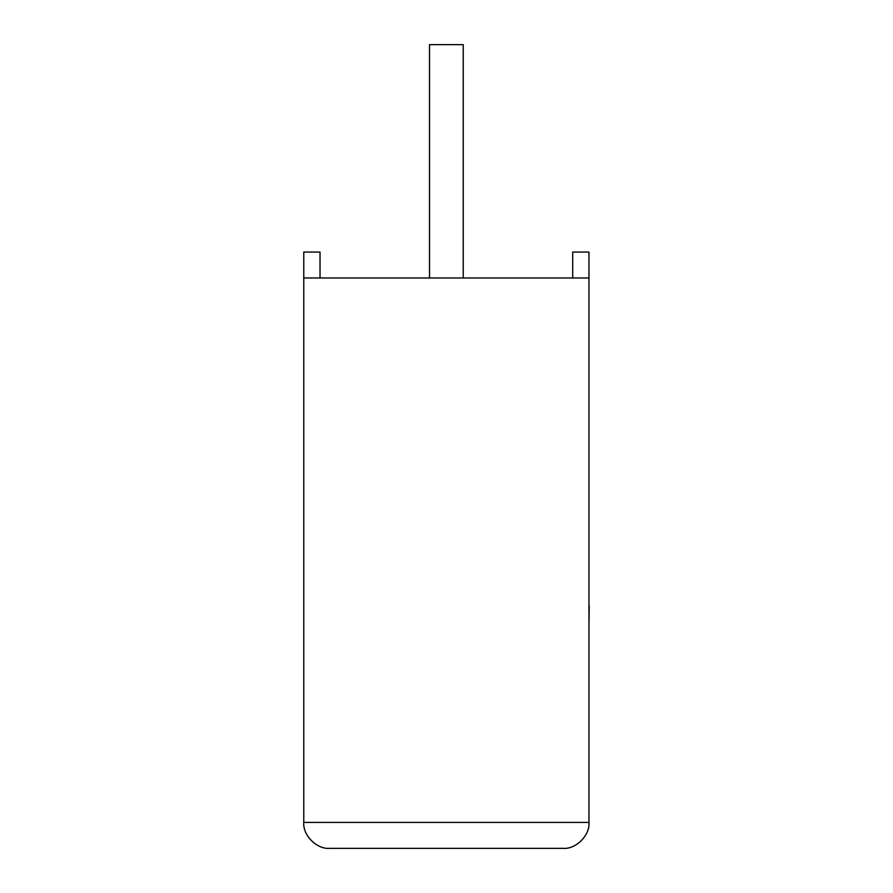 <?xml version="1.0" encoding="UTF-8"?>
<svg xmlns="http://www.w3.org/2000/svg" width="893" height="893" viewBox="0 0 893 893"><rect width="100%" height="100%" fill="white"/><g stroke="black" fill="none" stroke-linecap="round" stroke-linejoin="round"><path stroke-width="1.34" d="M463.221 277.98L463.221 44.65L429.522 44.65L429.522 277.98M588.967 277.98L303.776 277.98L303.776 822.42C302.615 835.256 316.881 849.511 329.707 848.35L563.036 848.35C575.862 849.511 590.117 835.256 588.967 822.42L588.967 252.06L572.703 252.06L572.703 277.98M303.776 277.98L303.776 252.06L320.029 252.06L320.029 277.98M563.036 848.35C575.862 849.511 590.117 835.256 588.967 822.42L303.776 822.42C302.615 835.256 316.881 849.511 329.707 848.35M588.967 606.258L588.967 535.956M589.224 606.258L588.967 623.08"/></g></svg>
